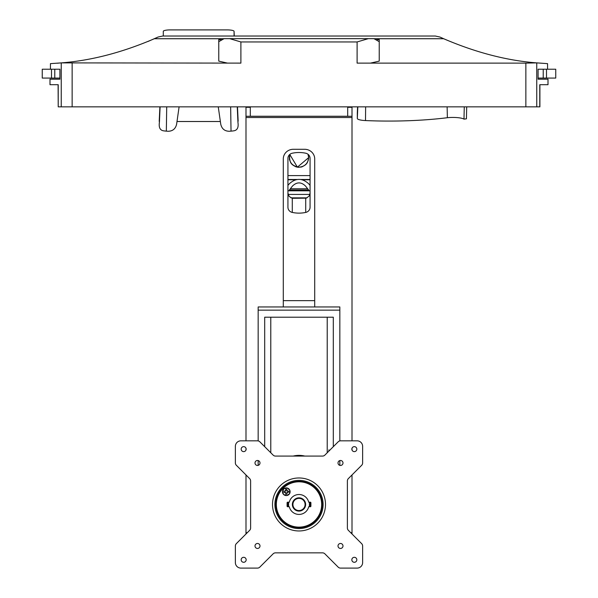 <?xml version="1.0" encoding="UTF-8"?>
<svg xmlns="http://www.w3.org/2000/svg" width="598" height="598" viewBox="0 0 598 598"><rect width="100%" height="100%" fill="white"/><g stroke="black" fill="none" stroke-linecap="round" stroke-linejoin="round"><path stroke-width="0.9" d="M285.717 489.306L285.717 490.629A0.553 0.553 0 0 1 285.164 491.182L284.775 491.182A1.592 1.592 0 0 1 285.717 490.248L285.717 489.306L286.823 489.306L286.823 490.248L286.823 489.306M284.775 492.296L285.164 492.296A0.553 0.553 0 0 1 285.717 492.849L285.717 493.23A1.592 1.592 0 0 1 284.775 492.296L283.841 492.296L283.841 491.182L283.841 492.296L284.775 492.296M286.823 494.172L286.823 492.849A0.553 0.553 0 0 1 287.376 492.296L287.765 492.296A1.592 1.592 0 0 1 286.823 493.23L286.823 494.172L285.717 494.172M288.707 491.182L287.376 491.182A0.553 0.553 0 0 1 286.823 490.629L286.823 490.248A1.592 1.592 0 0 1 287.765 491.182L288.707 491.182L288.707 492.296M288.042 506.738L289.305 506.738A9.957 9.957 0 0 0 308.695 506.738L310.347 506.738A0.553 0.553 0 0 0 310.9 506.185L310.9 502.754A0.553 0.553 0 0 0 310.347 502.2L308.695 502.2A9.957 9.957 0 0 0 289.305 502.2L287.653 502.2A0.553 0.553 0 0 0 287.1 502.754L287.1 506.185A0.553 0.553 0 0 0 287.653 506.738L288.042 506.738L288.042 502.2M362.635 462.942L362.635 446.362A5.532 5.532 0 0 0 357.103 440.831L340.546 440.831A3.319 3.319 0 0 0 338.199 441.802L324.864 455.115A3.319 3.319 0 0 1 322.516 456.08L275.484 456.08A3.319 3.319 0 0 1 273.137 455.108L259.824 441.802A3.319 3.319 0 0 0 257.476 440.831L240.897 440.831A5.532 5.532 0 0 0 235.365 446.362L235.365 462.919A3.319 3.319 0 0 0 236.337 465.266L249.643 478.602A3.319 3.319 0 0 1 250.614 480.949L250.614 527.982A3.319 3.319 0 0 1 249.643 530.329L236.337 543.642A3.319 3.319 0 0 0 235.365 545.989L235.365 562.569A5.532 5.532 0 0 0 240.897 568.1L257.454 568.1A3.319 3.319 0 0 0 259.801 567.128L273.137 553.823A3.319 3.319 0 0 1 275.484 552.851L322.516 552.851A3.319 3.319 0 0 1 324.864 553.823L338.176 567.128A3.319 3.319 0 0 0 340.524 568.1L357.103 568.1A5.532 5.532 0 0 0 362.635 562.569L362.635 546.011A3.319 3.319 0 0 0 361.663 543.664L348.357 530.329A3.319 3.319 0 0 1 347.386 527.982L347.386 480.949A3.319 3.319 0 0 1 348.357 478.602L361.663 465.289A3.319 3.319 0 0 0 362.635 462.942M255.01 545.967A2.489 2.489 0 0 0 258.747 548.119A2.489 2.489 0 0 0 258.747 543.806A2.489 2.489 0 0 0 255.01 545.967M338.012 462.964A2.489 2.489 0 0 0 341.742 465.124A2.489 2.489 0 0 0 341.742 460.811A2.489 2.489 0 0 0 338.012 462.964M255.01 462.964A2.489 2.489 0 0 0 258.747 465.124A2.489 2.489 0 0 0 258.747 460.811A2.489 2.489 0 0 0 255.01 462.964M338.012 545.967A2.489 2.489 0 0 0 341.742 548.119A2.489 2.489 0 0 0 341.742 543.806A2.489 2.489 0 0 0 338.012 545.967M241.173 559.803A2.489 2.489 0 0 0 244.911 561.956A2.489 2.489 0 0 0 244.911 557.642A2.489 2.489 0 0 0 241.173 559.803M351.841 449.135A2.489 2.489 0 0 0 355.578 451.288A2.489 2.489 0 0 0 355.578 446.975A2.489 2.489 0 0 0 351.841 449.135M241.173 449.135A2.489 2.489 0 0 0 244.911 451.288A2.489 2.489 0 0 0 244.911 446.975A2.489 2.489 0 0 0 241.173 449.135M351.841 559.803A2.489 2.489 0 0 0 355.578 561.956A2.489 2.489 0 0 0 355.578 557.642A2.489 2.489 0 0 0 351.841 559.803M292.362 504.465A6.638 6.638 0 0 0 302.319 510.214A6.638 6.638 0 0 0 302.319 498.717A6.638 6.638 0 0 0 292.362 504.465A6.638 6.638 0 0 0 302.319 510.214A6.638 6.638 0 0 0 302.319 498.717A6.638 6.638 0 0 0 292.362 504.465M309.958 506.738L309.958 502.2M304.823 456.08A23.24 22.343 180 0 0 293.177 456.08M328.878 449.883L328.878 451.101M539.904 84.714L539.904 106.848L58.223 106.848L58.223 84.714L50 84.714L50 79.183L59.905 79.183L59.905 69.219L42.249 69.219L42.249 78.076L51.503 78.076L51.503 69.219M59.905 78.076L51.503 78.076M538.095 78.076L555.751 78.076L555.751 69.219L538.095 69.219L538.095 79.183L548 79.183L548 84.714L539.777 84.714L539.777 106.848M525.859 106.848L525.859 63.111L536.772 62.887L547.566 63.642L547.566 69.219M535.808 62.805L547.566 63.642C526.367 62.057 526.367 62.057 547.566 63.642L536.802 62.895M50.434 69.219L50.434 63.642C71.633 62.057 71.633 62.057 50.434 63.642L61.228 62.887L240.897 63.111L240.897 41.95L229.662 38.646L224.108 38.646L218.763 41.681L218.763 61.131L227.517 63.111M61.721 62.85L57.057 63.231M240.897 41.95L357.103 41.95L368.338 38.646L373.892 38.646L379.237 41.681L379.237 61.131L379.237 39.632L376.74 39.632M221.26 39.632L218.763 39.632L218.763 61.131M368.338 38.646L229.662 38.646M370.468 63.111L379.237 61.131M536.772 62.887C507.022 60.63 475.978 52.579 443.656 38.728L439.949 37.046L435.299 36.022L162.701 36.022L158.051 37.046L148.042 41.456M223.809 38.728L154.344 38.728C122.134 52.557 91.09 60.607 61.228 62.887M525.859 63.111L357.103 63.111L357.103 41.95M154.344 38.728L158.051 37.046M58.223 106.848L58.096 84.714M287.93 193.132L289.155 196.45L292.273 198.304L306.243 198.17L309.159 196.039L310.07 193.132M347.692 106.848L347.692 116.259L250.308 116.259L250.308 106.848M237.937 122.156L237.66 116.049M163.291 36.022L163.291 31.335A6.892 1.435 180 0 1 170.183 29.9L227.173 29.9A6.892 1.435 180 0 1 234.065 31.32A6.892 1.435 180 0 1 234.072 31.335L234.072 36.022M237.944 122.381L237.256 106.848L237.944 122.381C238.677 127.277 237.413 130.072 234.147 130.768A11.07 2.302 180 0 1 231.03 131.134A92.959 19.33 180 0 1 229.37 131.261C224.736 131.231 221.865 128.899 220.759 124.264L218.263 106.848M237.458 106.848L237.884 116.049M179.101 106.848L176.604 124.264C175.498 128.891 172.628 131.224 167.986 131.261A92.959 19.33 180 0 1 166.334 131.134A11.07 2.302 180 0 1 163.217 130.768C159.95 130.087 158.687 127.292 159.412 122.381L160.107 106.848L159.412 122.381M159.218 121.147L159.898 106.848M159.21 121.215L159.412 122.134M177.001 121.506L220.363 121.506M464.28 106.848L463.981 119.129A11.676 2.429 180 0 0 447.371 117.716A113.545 23.606 180 0 1 365.505 120.564A10.338 2.145 180 0 1 357.312 118.464L357.312 112.85A10.338 2.145 180 0 1 357.312 112.828A10.338 2.145 180 0 1 357.312 112.805M447.132 106.848L447.371 117.716M466.694 106.848L466.425 118.838L463.981 119.129M258.164 310.145L339.836 310.145L339.836 306.961L314.705 306.961L314.705 158.918A10.017 9.628 180 0 0 304.688 149.291L293.312 149.291A10.017 9.628 180 0 0 283.295 158.918L283.295 306.961L258.164 306.961L258.164 440.905M352.005 106.848L352.005 117.522L245.995 117.522L245.995 440.831M245.995 448.253L245.995 450.01M245.995 474.947L245.995 533.498L246.555 533.416M352.005 117.522L352.005 440.831M352.005 448.253L352.005 450.01M352.005 474.954L352.005 533.498L351.437 533.416M310.07 207.229L310.07 158.41A5.532 5.322 180 0 0 305.728 153.215A31.178 29.967 180 0 0 292.273 153.215A5.532 5.322 180 0 0 287.93 158.41L287.93 207.229A5.532 5.322 180 0 0 292.273 212.425A31.178 29.967 180 0 0 305.728 212.425A5.532 5.322 180 0 0 310.07 207.229M314.705 300.644L283.295 300.644M270.782 452.753L270.782 317.209M327.218 452.761L327.218 317.209M245.995 106.848L245.995 117.522M314.705 306.961L283.295 306.961M339.836 310.145L339.836 440.905M339.836 460.565L339.836 465.364M258.164 460.565L258.164 465.364M333.31 317.209L333.31 446.684L333.31 317.209L264.69 317.209L264.69 446.669L264.69 317.209M290.942 197.848L307.058 197.848M288.101 194.425L309.899 194.425M288.767 190.822L292.437 186.083C296.81 181.852 301.19 181.852 305.563 186.083L309.233 190.822M310.07 185.365L308.523 183.616C302.177 177.987 295.823 177.987 289.477 183.616L287.93 185.365M287.93 190.822L310.07 190.822M308.224 154.448L308.732 157.558L297.4 167.163L289.776 154.448M310.07 179.475L300.884 179.475L310.07 179.475M297.116 179.475L287.93 179.475L297.116 179.475M300.906 166.984A9.62 9.62 0 0 1 299 167.178C304.853 166.61 308.06 163.404 308.62 157.558L308.052 154.306A9.62 9.62 0 0 1 307.88 161.258M305.81 164.353A9.62 9.62 0 0 1 302.715 166.431M298.679 167.171A9.62 9.62 0 0 1 295.285 166.431M294.836 166.229A9.62 9.62 0 0 1 292.198 164.353M290.127 161.273A9.62 9.62 0 0 1 289.387 157.872M289.38 157.573A9.62 9.62 0 0 1 289.948 154.306C288.565 161.722 291.577 166.012 299 167.178M307.484 162.335A9.732 9.732 0 0 1 305.331 164.951M302.394 166.685A9.732 9.732 0 0 1 300.734 167.141M298.985 167.291A9.732 9.732 0 0 1 295.576 166.67M292.646 164.936A9.732 9.732 0 0 1 290.501 162.312M289.522 159.786A9.732 9.732 0 0 1 289.38 159.075M289.462 155.607A9.732 9.732 0 0 1 289.626 154.919M308.232 154.463A9.732 9.732 0 0 1 308.538 155.607M309.017 190.545L288.984 190.545M282.473 491.735A3.797 3.797 0 0 0 288.176 495.032A3.797 3.797 0 0 0 288.176 488.446A3.797 3.797 0 0 0 282.473 491.735M272.509 504.465A26.491 26.491 0 0 0 312.246 527.414A26.491 26.491 0 0 0 312.246 481.525A26.491 26.491 0 0 0 272.509 504.465M292.915 504.465A6.085 6.085 0 0 0 302.042 509.735A6.085 6.085 0 0 0 302.042 499.195A6.085 6.085 0 0 0 292.915 504.465M309.405 506.738L309.405 502.2M288.595 506.738L288.595 502.2M276.336 504.465A22.664 22.664 0 0 0 310.332 524.095A22.664 22.664 0 0 0 310.332 484.836A22.664 22.664 0 0 0 276.336 504.465M275.857 504.465A23.143 23.143 0 0 0 310.571 524.513A23.143 23.143 0 0 0 310.571 484.425A23.143 23.143 0 0 0 275.857 504.465M274.908 504.465A24.092 24.092 0 0 0 311.05 525.336A24.092 24.092 0 0 0 311.05 483.603A24.092 24.092 0 0 0 274.908 504.465M282.435 491.735A3.842 3.842 0 0 0 288.191 495.062A3.842 3.842 0 0 0 288.191 488.417A3.842 3.842 0 0 0 282.435 491.735L283.923 488.708L287.227 488.02L289.798 490.211L289.641 493.589L286.876 495.533L283.646 494.539L282.435 491.735M54.777 78.076L54.777 69.219M546.497 78.076L546.497 69.219M543.223 78.076L543.223 69.219M536.757 106.848L536.757 62.895M61.243 106.848L61.243 62.895M443.656 38.728L374.191 38.728M72.141 106.848L72.141 63.111M234.072 31.335L234.281 36.022L234.065 31.32M238.146 121.215L237.496 106.848L238.146 121.147M166.715 106.848L166.334 131.134M230.649 106.848L231.03 131.134M352.005 532.698L350.72 532.698M247.28 532.698L245.995 532.698M352.005 116.281L245.995 116.281M250.308 107.304L245.995 107.304M352.005 107.304L347.692 107.304M292.273 198.304L292.273 212.425M305.728 198.304L305.728 212.425M357.582 106.848L357.312 112.85L357.582 106.848M365.632 106.848L365.505 120.564M357.828 106.848L357.312 118.464M310.07 175.603L287.93 175.603M310.07 179.774L302.304 179.774M295.696 179.774L287.93 179.774M307.649 188.774L290.351 188.774M308.59 189.992L289.41 189.992M352.005 533.498L351.519 533.498M246.473 533.498L245.995 533.498"/></g></svg>
